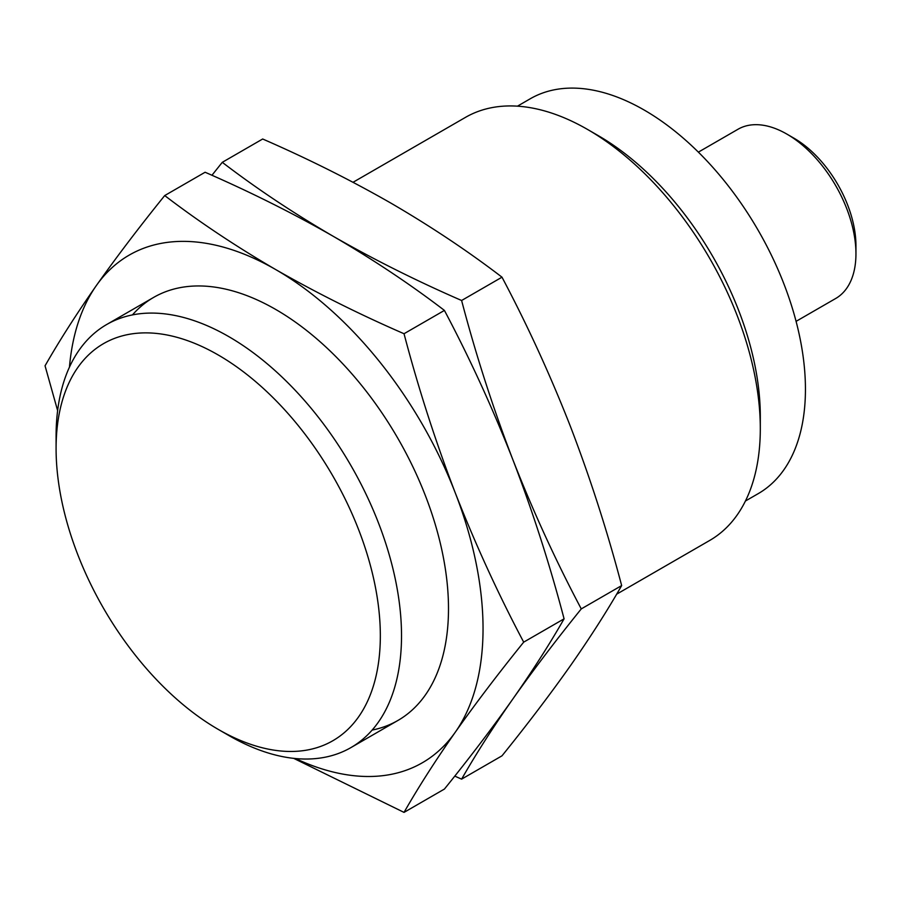 <?xml version="1.0" encoding="UTF-8"?>
<svg xmlns="http://www.w3.org/2000/svg" width="901" height="901" viewBox="0 0 901 901"><rect width="100%" height="100%" fill="white"/><g stroke="black" fill="none" stroke-linecap="round" stroke-linejoin="round"><path stroke-width="1.35" d="M616.644 594.187L709.718 540.442A244.261 141.018 -120 0 0 760.309 428.628A244.261 141.018 -120 0 0 587.587 129.474L587.587 129.474A244.261 141.018 -120 0 0 465.468 117.378L353.046 182.284M56.087 448.574L56.087 436.343A244.261 141.018 60 0 1 106.678 324.518A244.261 141.018 60 0 1 228.798 336.625A244.261 141.018 60 0 1 388.376 551.862A244.261 141.018 60 0 1 350.928 747.593A244.261 141.018 60 0 1 228.798 735.498A244.261 141.018 60 0 1 228.798 735.486L218.211 729.371A229.271 132.368 60 0 1 56.087 448.574A229.271 132.368 60 0 1 218.211 354.971A229.271 132.368 60 0 1 380.335 635.768A229.271 132.368 60 0 1 218.211 729.371L228.798 735.486M760.309 428.628L760.309 416.397A229.271 132.368 -120 0 0 598.185 135.589L587.598 129.474M745.42 501.024L758.225 493.635A227.976 131.625 -120 0 0 793.173 310.958A227.976 131.625 -120 0 0 644.238 110.068A227.976 131.625 -120 0 0 530.25 98.772L517.456 106.172M796.079 321.353L835.711 298.479A97.702 56.414 -120 0 0 855.95 253.744A97.702 56.414 -120 0 0 786.866 134.091L786.866 134.091A97.702 56.414 -120 0 0 738.009 129.248L698.376 152.134M855.95 253.744L855.95 245.59A87.712 50.636 -120 0 0 793.927 138.168L786.866 134.091L793.927 138.168M570.412 665.749C550.196 694.356 527.389 724.381 501.992 755.826L461.605 779.14C475.908 754.114 492.982 727.389 512.849 698.985C533.065 670.367 555.872 640.341 581.269 608.907L621.656 585.582C607.353 610.619 590.279 637.345 570.412 665.749M581.269 608.907C555.872 560.951 533.065 511.205 512.849 459.656C492.982 407.905 475.908 354.848 461.605 300.495C416.363 280.785 373.611 259.409 333.347 236.366C293.456 213.132 256.425 188.444 222.288 162.326L262.675 139.002C307.917 158.722 350.669 180.099 390.921 203.13C430.824 226.376 467.844 251.064 501.992 277.181C527.389 325.126 550.196 374.872 570.412 426.421C590.279 478.172 607.353 531.23 621.656 585.582M454.768 776.11L461.605 779.14M461.605 300.495L501.992 277.181M222.288 162.326L211.938 175.278M132.447 314.911A244.261 141.018 60 0 1 275.785 309.493L275.785 309.493A244.261 141.018 60 0 1 448.495 608.648A244.261 141.018 60 0 1 372.136 730.08M295.427 758.518A293.107 169.23 -120 0 0 455.275 732.22A293.107 169.23 -120 0 0 455.275 492.903A293.107 169.23 -120 0 0 275.785 269.613A293.107 169.23 -120 0 0 96.294 285.64A293.107 169.23 -120 0 0 69.456 367.124M293.658 758.338L404.031 812.387C418.334 787.35 435.408 760.624 455.275 732.22C475.491 703.613 498.298 673.588 523.695 642.143C498.298 594.198 475.491 544.452 455.275 492.903C435.408 441.152 418.334 388.094 404.031 333.73C358.789 314.021 316.037 292.645 275.785 269.613C235.882 246.367 198.862 221.68 164.714 195.562C139.317 227.007 116.511 257.033 96.294 285.64C76.427 314.055 59.353 340.769 45.05 365.806L57.63 410.631M523.695 642.143L564.082 618.829C549.779 643.855 532.705 670.581 512.849 698.985C492.622 727.603 469.815 757.628 444.418 789.062L404.031 812.387M404.031 333.73L444.418 310.417C410.27 284.299 373.251 259.612 333.347 236.366C293.095 213.334 250.343 191.958 205.101 172.249L164.714 195.562M444.418 310.417C469.815 358.373 492.622 408.119 512.849 459.656C532.705 511.419 549.779 564.465 564.082 618.829M397.904 720.462L350.928 747.593M598.185 135.589L587.587 129.474M153.654 297.398L106.678 324.518"/></g></svg>
